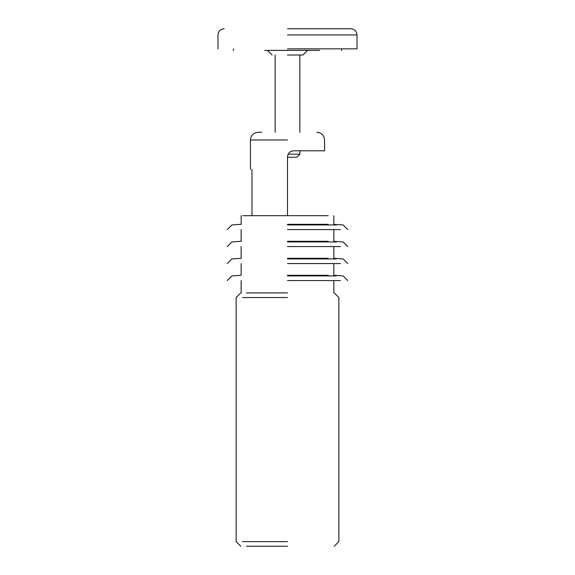 <?xml version="1.0" encoding="UTF-8"?>
<svg xmlns="http://www.w3.org/2000/svg" width="575" height="575" viewBox="0 0 575 575"><rect width="100%" height="100%" fill="white"/><g stroke="black" fill="none" stroke-linecap="round" stroke-linejoin="round"><path stroke-width="0.86" d="M328.167 215.668L242.808 215.668L287.5 215.668L287.5 156.968C287.881 153.202 289.944 151.146 293.681 150.787L324.573 150.787L293.681 150.787M251.972 169.323C249.917 169.323 249.917 169.323 251.972 169.323L251.972 215.668M287.5 139.977L250.427 139.977C250.916 135.319 253.489 132.739 258.146 132.25L261.74 132.25M287.5 297.541L242.427 297.541M287.5 292.905L246.495 292.905M287.5 541.614L242.427 541.614M287.5 546.25L246.495 546.25M287.5 275.914L336.303 275.914M287.5 280.55L340.371 280.55M287.5 275.296L328.167 275.296M287.5 258.923L336.303 258.923M287.5 263.558L340.371 263.558M287.5 258.304L328.167 258.304M287.5 241.931L336.303 241.931M287.5 246.56L340.371 246.56M287.5 241.313L328.167 241.313M287.5 224.94L336.303 224.94M287.5 229.569L340.371 229.569M287.5 224.322L328.167 224.322M307.582 50.377L302.946 55.013L287.5 55.013M319.563 50.377L264.673 50.377M287.5 48.832L357.018 48.832L287.5 48.832M287.5 28.75L350.836 28.75C354.559 29.145 356.622 31.201 357.018 34.931L357.018 48.832M288.161 154.186L299.855 154.186L296.772 157.277L287.5 157.277M287.5 34.931L357.018 34.931M324.573 150.787L324.573 139.977C324.113 135.29 321.54 132.71 316.854 132.25M250.427 139.977L250.427 169.323M334.226 546.25L338.862 541.614L338.862 297.541L334.226 292.905M240.774 546.25L236.138 541.614L236.138 297.541L240.774 292.905M241.155 280.55L241.155 292.905M333.845 280.55L333.845 292.905M241.155 263.558L241.155 275.296L231.89 275.914L227.254 280.55M333.845 263.558L333.845 275.296L343.11 275.914L347.746 280.55M241.155 246.56L241.155 258.304L231.89 258.923L227.254 263.558M333.845 246.56L333.845 258.304L343.11 258.923L347.746 263.558M241.155 229.569L241.155 241.313L231.89 241.931L227.254 246.56M333.845 229.569L333.845 241.313L343.11 241.931L347.746 246.56M241.155 215.668L241.155 224.322L231.89 224.94L227.254 229.569M333.845 215.668L333.845 224.322L343.11 224.94L347.746 229.569M267.418 50.377L272.054 55.013M341.564 50.377L341.564 48.832M233.436 50.377L233.436 48.832M224.164 28.75C220.419 29.124 218.356 31.179 217.982 34.931L217.982 48.832M299.855 154.186L299.855 150.787M299.855 132.25L299.855 55.013M275.145 132.25L275.145 55.013"/></g></svg>
